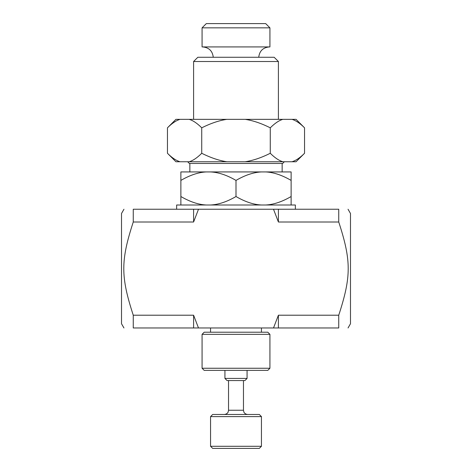 <?xml version="1.0" encoding="UTF-8"?>
<svg xmlns="http://www.w3.org/2000/svg" width="472" height="472" viewBox="0 0 472 472"><rect width="100%" height="100%" fill="white"/><g stroke="black" fill="none" stroke-linecap="round" stroke-linejoin="round"><path stroke-width="0.71" d="M269.925 27.842L265.683 23.6L206.317 23.6L202.075 27.842L202.075 46.923L269.925 46.923L269.925 27.842L202.075 27.842M258.733 57.271C259.476 50.964 263.01 47.513 269.329 46.923M193.597 61.508L278.403 61.508L274.161 57.271L197.839 57.271L193.597 61.508L193.597 119.345M247.068 370.378L247.068 378.432L224.932 378.432L224.932 370.378M247.068 378.432L244.944 380.556L227.056 380.556L224.932 378.432M261.441 416.599L259.323 414.475L212.677 414.475L210.559 416.599L210.559 446.282L261.441 446.282L261.441 416.599L210.559 416.599M261.441 446.282L259.323 448.4L212.677 448.4L210.559 446.282M348.041 209.243L350.489 213.486L350.489 323.733L348.041 327.975M193.597 315.213L198.494 327.975L133.257 327.975C120.637 327.975 120.637 327.975 133.257 327.975C120.637 327.975 120.637 327.975 133.257 327.975L133.257 315.213L193.597 315.213L193.597 327.975M273.506 327.975L278.403 315.213L338.743 315.213L338.743 327.975C351.363 327.975 351.363 327.975 338.743 327.975C351.363 327.975 351.363 327.975 338.743 327.975L198.494 327.975M338.743 315.213C351.363 276.409 351.363 260.81 338.743 221.999L278.403 221.999L273.506 209.243L198.494 209.243L193.597 221.999L133.257 221.999C120.637 260.81 120.637 276.409 133.257 315.213M123.959 327.975L121.51 323.733L121.51 213.486L123.959 209.243M273.506 209.243L338.743 209.243C351.363 209.243 351.363 209.243 338.743 209.243C351.363 209.243 351.363 209.243 338.743 209.243L338.743 221.999M133.257 221.999L133.257 209.243C120.637 209.243 120.637 209.243 133.257 209.243C120.637 209.243 120.637 209.243 133.257 209.243L193.597 209.243L193.597 221.999M278.403 315.213L278.403 327.975M198.494 209.243L176.634 209.243L176.634 205.001L295.366 205.001L295.366 209.243L278.403 209.243L278.403 221.999M236 370.378L267.801 370.378L269.925 368.254L202.075 368.254L204.199 370.378L236 370.378M269.925 334.335L267.801 332.211L204.199 332.211L202.075 334.335L269.925 334.335L269.925 368.254M282.15 163.448L282.15 171.926M284.339 161.748L282.645 163.448L189.355 163.448L187.661 161.748M265.535 171.926L291.124 171.926L291.124 180.41C281.973 175.088 273.447 172.262 265.535 171.926L261.588 171.926C253.676 172.262 245.151 175.088 236 180.41C226.849 175.088 218.324 172.262 210.412 171.926L206.465 171.926C198.553 172.262 190.027 175.088 180.876 180.41L180.876 171.926L206.465 171.926M265.535 205.001C273.447 204.671 281.973 201.845 291.124 196.523L291.124 180.41M291.124 196.523L291.124 205.001M180.876 205.001L180.876 180.41M180.876 196.523C190.027 201.845 198.553 204.671 206.465 205.001M210.412 205.001C218.324 204.671 226.849 201.845 236 196.523L236 180.41M236 196.523C245.151 201.845 253.676 204.671 261.588 205.001M210.412 171.926L261.588 171.926M278.403 61.508L278.403 119.345M226.837 161.748L189.172 161.748C193.077 160.574 197.261 157.748 201.727 153.27C210.654 157.748 219.026 160.574 226.837 161.748L245.163 161.748C252.974 160.574 261.346 157.748 270.273 153.27L270.273 127.829C261.346 123.351 252.974 120.519 245.163 119.345L226.837 119.345C219.026 120.519 210.654 123.351 201.727 127.829C197.261 123.351 193.077 120.519 189.172 119.345L180.009 119.345C176.103 120.519 171.914 123.351 167.454 127.829L167.454 153.27C171.914 157.748 176.103 160.574 180.009 161.748L175.932 161.748L167.454 153.27M201.727 153.27L201.727 127.829M270.273 153.27C274.739 157.748 278.923 160.574 282.828 161.748L291.991 161.748C295.897 160.574 300.086 157.748 304.546 153.27L304.546 127.829C300.086 123.351 295.897 120.519 291.991 119.345L282.828 119.345C278.923 120.519 274.739 123.351 270.273 127.829M304.546 153.27L296.068 161.748L291.991 161.748M282.828 161.748L245.163 161.748M180.009 161.748L189.172 161.748M167.454 127.829L175.932 119.345L180.009 119.345M189.172 119.345L226.837 119.345M245.163 119.345L282.828 119.345M291.991 119.345L296.068 119.345L304.546 127.829M243.463 380.556L243.463 410.239L228.536 410.239L228.118 412.074C228.259 411.944 227.297 414.233 224.294 414.475M213.267 57.271C212.524 50.964 208.99 47.513 202.671 46.923M210.559 327.975L210.559 332.211M261.441 327.975L261.441 332.211M228.536 380.556L228.536 410.239M243.463 410.239L243.882 412.074C243.741 411.944 244.702 414.233 247.706 414.475M202.075 334.335L202.075 368.254M189.85 163.448L189.85 171.926"/></g></svg>
